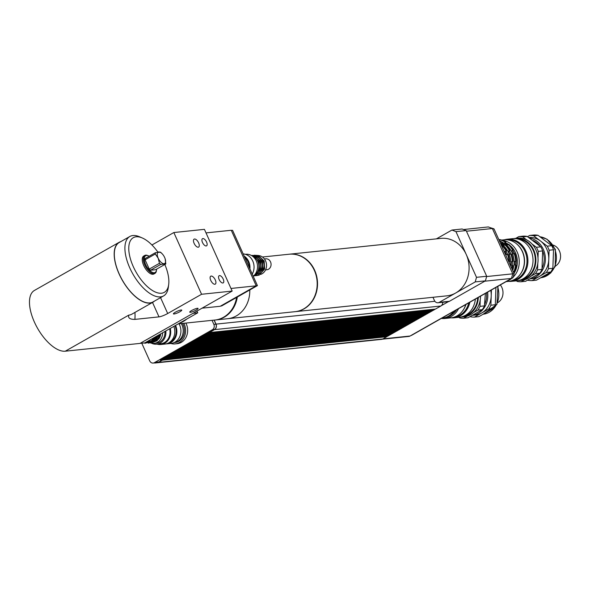 <?xml version="1.0" encoding="UTF-8"?>
<svg xmlns="http://www.w3.org/2000/svg" width="590" height="590" viewBox="0 0 590 590"><rect width="100%" height="100%" fill="white"/><g stroke="black" fill="none" stroke-linecap="round" stroke-linejoin="round"><path stroke-width="0.89" d="M231.332 230.439L232.563 230.314L257.424 285.619L221.633 305.945L220.608 306.055M257.424 285.619L256.185 285.752M202.068 308.164L220.225 306.276L256.222 285.826L231.258 230.27L206.013 232.903M230.985 288.458L256.222 285.826M140.081 343.38L144.808 342.886L197.739 312.818L196.957 311.078M193.011 313.312L197.739 312.818M219.51 275.596A4.123 1.918 -119.6 0 1 223.035 278.716A4.123 1.918 -119.6 0 1 223.212 282.883A4.123 1.918 -119.6 0 1 219.51 280.243A4.123 1.918 -119.6 0 1 219.141 275.707A4.123 1.918 -119.6 0 1 219.51 275.596M202.864 238.559A4.123 1.918 -119.6 0 1 206.389 241.679A4.123 1.918 -119.6 0 1 206.566 245.846A4.123 1.918 -119.6 0 1 202.864 243.213A4.123 1.918 -119.6 0 1 202.495 238.677A4.123 1.918 -119.6 0 1 202.864 238.559M211.176 276.046A4.573 2.124 -119.6 0 1 215.077 279.498A4.573 2.124 -119.6 0 1 215.276 284.122A4.573 2.124 -119.6 0 1 211.176 281.201A4.573 2.124 -119.6 0 1 210.763 276.172A4.573 2.124 -119.6 0 1 211.176 276.046M194.53 239.009A4.573 2.124 -119.6 0 1 198.432 242.46A4.573 2.124 -119.6 0 1 198.631 247.085A4.573 2.124 -119.6 0 1 194.53 244.164A4.573 2.124 -119.6 0 1 194.117 239.134A4.573 2.124 -119.6 0 1 194.53 239.009M190.378 312.287A4.573 0.804 -24.2 0 1 189.729 312.162A4.573 0.804 -24.2 0 1 193.572 309.551A4.573 0.804 -24.2 0 1 198.07 308.415A4.573 0.804 -24.2 0 1 195.238 310.546A4.573 0.804 -24.2 0 1 190.378 312.287M174.072 313.991A4.573 0.804 -24.2 0 1 173.416 313.865A4.573 0.804 -24.2 0 1 177.258 311.255A4.573 0.804 -24.2 0 1 181.757 310.119A4.573 0.804 -24.2 0 1 178.925 312.25A4.573 0.804 -24.2 0 1 174.072 313.991M152.515 302.441L158.998 316.874A6.874 1.217 155.8 0 0 167.693 313.511L201.573 294.27L173.836 232.541L204.42 229.348L232.158 291.077L201.573 294.27M151.932 244.983L173.836 232.541M156.549 269.18A9.624 4.469 -119.6 0 1 156.49 270.072A9.624 4.469 -119.6 0 1 147.412 267.742A9.624 4.469 -119.6 0 1 146.519 255.463A9.624 4.469 -119.6 0 1 148.4 255.817A9.624 4.469 -119.6 0 1 149.189 256.23M148.068 255.691A10.31 4.794 60.4 0 0 147.729 255.529A10.31 4.794 60.4 0 0 145.715 255.145A10.31 4.794 60.4 0 0 144.786 255.433A10.31 4.794 60.4 0 0 145.708 266.769A10.31 4.794 60.4 0 0 154.971 273.369A10.31 4.794 60.4 0 0 156.402 270.795A10.31 4.794 60.4 0 0 156.439 270.419M154.971 273.369L153.909 273.974A10.31 4.794 -119.6 0 1 144.653 267.373A10.31 4.794 -119.6 0 1 143.724 256.038L144.786 255.433M165.171 258.892L165.812 263.922L155.605 269.719L150.487 270.25L149.255 269.084L145.081 259.799L145.206 258.494L155.413 252.697L160.524 252.159L162.287 253.914M165.812 263.922L160.694 264.453L159.462 263.288L158.172 258.191L155.288 254.002L155.413 252.697M158.186 258.184A6.534 3.031 60.4 0 0 163.666 263.715A6.534 3.031 60.4 0 0 165.163 258.855A6.534 3.031 60.4 0 0 162.471 254.113A6.534 3.031 60.4 0 0 157.906 252.38A6.534 3.031 60.4 0 0 158.186 258.184M150.487 270.25L160.694 264.453M159.462 263.288L149.255 269.084M145.081 259.799L155.288 254.002M164.824 264.475A31.418 14.595 -119.6 0 1 168.688 284.483A31.418 14.595 -119.6 0 1 139.034 276.88A31.418 14.595 -119.6 0 1 136.143 236.797A31.418 14.595 -119.6 0 1 142.264 237.962A31.418 14.595 -119.6 0 1 157.884 252.107M142.264 237.962L139.572 236.797A34.168 15.878 60.4 0 0 132.912 235.528A34.168 15.878 60.4 0 0 129.822 236.494A34.168 15.878 60.4 0 0 132.898 274.048A34.168 15.878 60.4 0 0 163.578 295.922A34.168 15.878 60.4 0 0 168.312 287.389L168.688 284.483M163.578 295.922L152.987 301.933A34.168 15.878 -119.6 0 1 122.307 280.066A34.168 15.878 -119.6 0 1 119.232 242.512L129.822 236.494M131.238 314.485L131.917 314.146A34.375 15.974 -119.6 0 1 128.804 315.112C127.875 317.973 129.896 319.397 134.867 319.389A48.129 22.361 60.4 0 0 134.933 312.427M154.506 301.07A34.375 15.974 -119.6 0 1 153.09 302.117A34.375 15.974 -119.6 0 1 122.226 280.11A34.375 15.974 -119.6 0 1 119.136 242.328A34.375 15.974 -119.6 0 1 120.751 241.649M232.158 291.077L140.044 343.402L65.276 351.197A34.375 15.974 -119.6 0 1 35.887 325.193A34.375 15.974 -119.6 0 1 34.427 290.442L119.136 242.328M158.998 316.874L134.867 319.389M237.32 297.036A28.88 25.06 84 0 1 215.593 319.964A28.88 25.06 84 0 1 215.247 320.001M178.305 323.858L214.907 320.038A28.88 25.06 -96 0 0 236.59 297.456M186.794 319.035A28.88 25.06 84 0 1 179.544 323.15M262.439 257.011L289.085 254.231A28.88 25.06 -96 0 1 314.322 270.323A28.88 25.06 -96 0 1 295.081 311.675L227.688 318.703A28.88 25.06 -96 0 0 249.784 289.956A28.88 25.06 -96 0 1 227.688 318.703L215.593 319.964M181.986 324.95A12.375 10.738 84 0 1 174.05 342.635A12.375 10.738 -96 0 0 181.255 323.549A12.375 10.738 84 0 1 181.986 324.95M182.48 323.423A12.375 10.738 84 0 1 183.21 324.817A12.375 10.738 84 0 1 174.965 342.539L174.035 342.643M183.807 323.283A13.754 11.933 84 0 1 184.272 324.22A13.754 11.933 84 0 1 175.112 343.911A13.754 11.933 84 0 1 170.805 343.461M185.85 323.069A13.754 11.933 84 0 1 186.307 324.006A13.754 11.933 84 0 1 177.148 343.697L175.112 343.911M435.265 309.101L434.483 309.625L208.086 333.114L160.34 360.239L162.434 360.151L158.776 362.231A4.137 3.592 -96 0 0 159.315 361.766L156.416 362.467A3.99 3.459 84 0 1 155.222 362.85L153.186 363.064A3.99 3.459 84 0 1 149.698 360.837L141.77 343.203M162.375 360.025L159.315 361.766M158.776 362.231L156.734 362.437A4.137 3.592 -96 0 0 157.272 361.98M386.538 336.33L386.73 336.75L162.434 360.151M503.867 250.551A24.065 20.879 84 0 1 505.357 253.877M387.519 336.226L386.701 336.683M161.291 359.694L387.682 336.204L388.899 335.518L162.508 359.008M389.688 334.995L388.899 335.518M163.459 358.462L389.857 334.973L391.074 334.279L164.676 357.776M391.856 333.756L391.074 334.279M165.628 357.23L392.025 333.741L393.242 333.048L166.845 356.537M394.031 332.524L393.242 333.048M167.803 355.999L394.194 332.509L395.411 331.816L169.02 355.305M396.2 331.292L395.411 331.816M169.972 354.767L396.369 331.278L397.586 330.584L171.189 354.074M398.368 330.061L397.586 330.584M172.14 353.535L398.538 330.039L399.755 329.353L173.357 352.842M400.536 328.829L399.755 329.353M174.316 352.296L400.706 328.807L401.923 328.121L175.532 351.611M402.712 327.598L401.923 328.121M176.484 351.065L402.874 327.575L404.098 326.882L177.701 350.372M404.88 326.358L404.098 326.882M178.652 349.833L405.05 326.344L406.267 325.651L179.869 349.14M407.048 325.127L406.267 325.651M180.828 348.602L407.218 325.112L408.435 324.419L182.044 347.908M409.224 323.895L408.435 324.419M182.996 347.37L409.386 323.881L410.603 323.187L184.213 346.677M411.392 322.664L410.603 323.187M185.164 346.138L411.562 322.642L412.779 321.956L186.381 345.445M413.56 321.432L412.779 321.956M187.332 344.899L413.73 321.41L414.947 320.717L188.557 344.213M415.736 320.193L414.947 320.717M189.508 343.668L415.898 320.178L417.115 319.485L190.725 342.974M417.904 318.961L417.115 319.485M191.676 342.436L418.074 318.947L419.291 318.253L192.893 341.743M420.073 317.73L419.291 318.253M193.844 341.204L420.242 317.715L421.459 317.022L195.061 340.511M422.248 316.498L421.459 317.022M196.02 339.973L422.411 316.483L423.627 315.79L197.237 339.28M424.417 315.267L423.627 315.79M198.188 338.741L424.586 315.244L425.803 314.558L199.405 338.048M426.585 314.035L425.803 314.558M200.357 337.502L426.754 314.013L427.971 313.32L201.573 336.816M428.753 312.796L427.971 313.32M202.532 336.271L428.923 312.781L430.14 312.088L203.749 335.577M430.929 311.564L430.14 312.088M204.701 335.039L431.091 311.55L432.315 310.856L205.917 334.346M433.097 310.333L432.315 310.856M206.869 333.807L433.267 310.318L434.483 309.625M156.734 362.437L156.475 362.584A4.123 3.577 84 0 1 155.236 362.983L381.575 339.375A4.123 3.577 -96 0 0 382.814 338.97L386.73 336.75M208.145 333.239L206.928 333.933M205.976 334.471L204.752 335.164M203.801 335.703L202.584 336.396M201.632 336.934L200.416 337.628M199.464 338.166L198.247 338.859M197.289 339.405L196.072 340.091M195.12 340.637L193.904 341.33M192.952 341.868L191.735 342.561M190.777 343.1L189.56 343.793M188.608 344.331L187.391 345.025M186.44 345.57L185.223 346.256M184.264 346.802L183.048 347.488M182.096 348.034L180.879 348.727M179.928 349.265L178.711 349.959M177.76 350.497L176.535 351.19M175.584 351.729L174.367 352.422M173.416 352.968L172.199 353.653M171.248 354.199L170.023 354.892M169.072 355.431L167.855 356.124M166.904 356.662L165.687 357.356M164.735 357.894L163.519 358.587M162.56 359.126L161.343 359.819M214.082 320.127L215.903 324.183A3.99 3.459 84 0 1 214.443 329.508L208.086 333.114M209.044 332.576L435.435 309.086L440.833 306.018A4.123 3.577 -96 0 0 441.386 305.627A4.123 3.577 84 0 0 442.751 302.257M214.207 320.112L216.006 324.124A4.123 3.577 84 0 1 214.494 329.633L209.096 332.694M155.236 362.983A4.123 3.577 84 0 1 154.315 362.946M212.039 320.333L213.86 324.397A3.99 3.459 84 0 1 212.4 329.721L154.381 362.673A3.99 3.459 84 0 1 153.186 363.064M436.423 238.862L451.933 230.048L455.967 231.634L476.499 277.315L475.238 281.902L439.24 302.353A4.123 3.577 84 0 1 438.001 302.751L448.194 301.689A4.123 3.577 -96 0 0 448.356 301.667L441.386 305.627M512.725 273.804L514.133 273.664L494 228.861L489.848 227.526M492.598 229.008L494 228.861M410.965 335.511A3.437 2.98 -96 0 0 411.805 335.209L513.02 277.713L514.133 273.664M511.633 277.861L513.02 277.713M382.335 339.198L408.811 336.433A4.123 3.577 -96 0 0 410.043 336.035L511.478 278.421L512.74 273.826L492.377 228.522L488.343 226.936L463.504 229.532M484.788 281.201L511.478 278.421M486.61 276.555L512.74 273.826M466.454 231.221L492.377 228.522M448.356 301.667A4.123 3.577 -96 0 0 449.433 301.291L485.43 280.84L486.691 276.253L466.159 230.572L462.125 228.986L451.933 230.048M295.42 311.638L446.991 295.826A28.88 25.06 -96 0 0 455.65 293.031A28.88 25.06 -96 0 0 466.233 254.474A28.88 25.06 -96 0 0 441.003 238.382L289.425 254.194A28.88 25.06 84 0 1 314.662 270.286A28.88 25.06 84 0 1 295.42 311.638A28.88 25.06 84 0 1 295.251 311.653M438.001 302.751A4.123 3.577 84 0 1 434.395 300.45L432.972 297.286M466.159 230.572L455.967 231.634M486.691 276.253L476.499 277.315M485.43 280.84L475.238 281.902M244.732 257.387A12.095 10.495 84 0 1 249.312 267.587M244.135 256.053A12.855 11.158 84 0 1 249.917 268.922M243.169 253.906A12.855 11.158 84 0 1 252.786 261.105A12.855 11.158 84 0 1 252.232 274.077M245.403 254.312L245.779 254.268A12.095 10.495 84 0 1 256.812 262.211A12.095 10.495 84 0 1 253.213 276.26M258.627 255.551A9.624 8.356 84 0 1 266.481 264.268A9.624 8.356 84 0 1 260.596 274.416M251.163 255.337A11.004 9.543 84 0 1 258.833 265.065A11.004 9.543 84 0 1 253.339 276.164M257.742 261.097A9.624 8.356 84 0 1 258.59 269.165M254.651 256.591A9.624 8.356 84 0 1 260.64 264.873A9.624 8.356 84 0 1 256.488 274.217M256.348 256.414A9.624 8.356 84 0 1 262.336 264.696A9.624 8.356 84 0 1 258.191 274.04M258.051 256.237A9.624 8.356 84 0 1 264.04 264.519A9.624 8.356 84 0 1 259.888 273.863M264.423 258.951L265.729 258.818A5.502 4.772 84 0 1 271.046 263.789A5.502 4.772 84 0 1 266.872 269.755L265.566 269.896M451.166 317.833A21.174 18.379 -96 0 0 454.152 317.804A21.174 18.379 -96 0 0 469.869 302.22M454.374 317.081A20.488 17.781 -96 0 0 468.777 302.847M475.356 299.108A21.174 18.379 84 0 1 459.256 317.273L454.152 317.804M497.761 302.611A11.343 9.846 -96 0 0 500.327 284.926M470.296 316.601L470.525 316.778A22.619 19.632 -96 0 0 474.471 317.096L488.771 308.976L493.188 308.511L478.888 316.638L474.471 317.096M495.925 287.426L495.305 304.75L490.887 305.214L491.426 289.978M458.865 317.317L459.654 317.914A22.619 19.632 -96 0 0 463.6 318.231L467.273 316.144M473.659 312.516L477.9 310.111L482.318 309.647L468.018 317.767L463.6 318.231M485.371 293.422L484.427 305.886L480.009 306.35L480.245 299.757M477.9 310.111A22.619 19.632 -96 0 0 480.009 306.35M484.427 305.886A22.619 19.632 84 0 1 482.318 309.647M472.76 315.296A20.628 17.899 -96 0 0 487.598 292.153M472.723 315.318L475.437 315.031A20.628 17.899 -96 0 0 481.624 313.032A20.628 17.899 -96 0 0 491.212 295.966A20.628 17.899 -96 0 0 490.747 290.361M488.771 308.976A22.619 19.632 -96 0 0 490.887 305.214M493.188 308.511A22.619 19.632 -96 0 0 495.305 304.75M484.626 304.492A19.249 16.704 -96 0 0 486.477 292.788M460.672 317.059A21.174 18.379 -96 0 0 462.11 316.978L464.286 316.749A21.174 18.379 -96 0 0 480.496 296.187M462.11 316.978A21.174 18.379 -96 0 0 478.298 297.434M464.33 315.879A20.488 17.781 -96 0 0 477.686 297.78M462.221 311.395A20.488 17.781 -96 0 0 465.952 304.447M441.335 318.43A20.901 18.135 -96 0 0 445.015 318.482L450.797 317.877A20.901 18.135 -96 0 0 465.783 304.543M445.015 318.482A20.901 18.135 -96 0 0 458.6 308.622M452.39 314.219A19.595 17.007 -96 0 0 456.542 309.794M441.763 318.187A20.281 17.604 -96 0 0 442.375 318.135L443.732 317.995A20.281 17.604 -96 0 0 455.93 310.141M442.375 318.135A20.281 17.604 -96 0 0 453.858 311.321M508.728 281.364A21.174 18.379 -96 0 0 511.714 281.327A21.174 18.379 -96 0 0 527.799 258.361A21.174 18.379 -96 0 0 507.319 239.208A21.174 18.379 -96 0 0 504.391 239.791M511.936 280.604A20.488 17.781 -96 0 0 526.863 258.457A20.488 17.781 -96 0 0 507.688 239.872M507.319 239.208L512.422 238.67A21.174 18.379 84 0 1 532.895 257.83A21.174 18.379 84 0 1 516.818 280.796L511.714 281.327M555.323 266.134A11.343 9.846 -96 0 0 560.5 254.946A11.343 9.846 -96 0 0 553.125 245.071M505.777 242.011A22.346 19.389 -96 0 0 499.524 239.555L498.845 239.629A22.346 19.389 -96 0 1 505.099 242.084L505.777 242.011L505.873 242.947L508.396 244.872M511.102 265.235L512.857 265.537L511.102 265.235L511.22 261.812L513.005 261.436A22.346 19.389 -96 0 0 511.567 254.047L509.753 254.246L508.366 251.163L509.908 250.344A22.346 19.389 -96 0 0 505.46 244.666L503.823 245.344L501.301 243.427L502.525 243.301L505.055 245.219M508.846 261.894L509.657 261.783A22.346 19.389 -96 0 0 508.226 254.393L506.412 254.6L505.025 251.51L506.559 250.698A22.346 19.389 -96 0 0 502.12 245.012L501.323 245.16M501.301 243.427L501.758 242.431L502.437 242.365L502.525 243.301M514.443 264.888L516.198 265.19L514.443 264.888L514.569 261.459L516.346 261.09A22.346 19.389 -96 0 0 514.908 253.7L513.094 253.899L511.707 250.816L513.248 249.998A22.346 19.389 -96 0 0 508.809 244.312L507.164 244.998L504.642 243.08L505.099 242.084M504.642 243.08L505.873 242.947A19.529 16.948 84 0 1 508.492 244.349M505.025 251.51L506.25 251.384L507.643 254.467M508.366 251.163L509.598 251.038L510.984 254.12M506.559 250.698L506.25 251.384M509.908 250.344L509.598 251.038M511.707 250.816L512.939 250.684L514.325 253.774M513.248 249.998L512.939 250.684M508.912 262.048L509.104 262.469M511.22 261.812L512.452 261.68L512.327 265.109M509.657 261.783L509.111 262.034M513.005 261.436L512.452 261.68M514.569 261.459L515.793 261.333L515.675 264.755M516.346 261.09L515.793 261.333M515.52 265.264A22.346 19.389 -96 0 1 513.566 272.381L514.244 272.307A22.346 19.389 -96 0 0 516.198 265.19M515.667 261.156A22.346 19.389 -96 0 0 514.229 253.766M512.57 250.072A22.346 19.389 -96 0 0 508.13 244.385M511.714 268.28A22.346 19.389 -96 0 0 512.179 265.611M512.135 269.224A22.346 19.389 -96 0 0 512.857 265.537M512.319 261.51A22.346 19.389 -96 0 0 510.888 254.113M509.222 250.418A22.346 19.389 -96 0 0 504.782 244.732M501.758 242.431A22.346 19.389 -96 0 0 499.575 241.266M502.437 242.365A22.346 19.389 -96 0 0 499.376 240.823M508.978 261.857A22.346 19.389 -96 0 0 507.548 254.467M505.881 250.765A22.346 19.389 -96 0 0 501.441 245.086M512.666 270.404A20.967 18.194 -96 0 0 502.444 242.387M510.564 265.721A20.967 18.194 -96 0 0 500.593 243.537M507.289 280.973A20.901 18.135 -96 0 0 511.611 278.517M513.182 277.13A20.901 18.135 -96 0 0 518.308 255.064A20.901 18.135 -96 0 0 502.503 240.395M509.826 245.315A19.529 16.948 84 0 1 513.993 273.362M506.109 281.637L508.359 281.401A20.901 18.135 -96 0 0 524.23 258.73A20.901 18.135 -96 0 0 504.022 239.828L501.596 240.078M515.933 264.976A18.15 15.753 -96 0 0 516.184 261.163M514.583 253.73A18.15 15.753 -96 0 0 512.953 250.647M538.05 235.322L551.694 245.698L547.277 246.155L540.455 240.971L533.633 235.779L538.05 235.322A22.619 19.632 -96 0 0 534.105 234.997L529.687 235.462L527.534 236.686M527.858 280.125L528.087 280.302A22.619 19.632 -96 0 0 532.033 280.619L546.333 272.499L550.75 272.034L536.45 280.161L532.033 280.619M552.867 268.28L548.449 268.738L548.774 259.489L549.106 250.234L553.523 249.777L552.867 268.28A22.619 19.632 -96 0 1 550.75 272.034M526.745 239.946L522.762 236.915L527.18 236.45A22.619 19.632 84 0 0 523.234 236.133L518.817 236.597L515.771 238.323M516.427 280.84L517.216 281.437A22.619 19.632 -96 0 0 521.162 281.755L524.835 279.667M531.221 276.039L535.462 273.635L539.88 273.17L525.579 281.297L521.162 281.755M527.18 236.45L540.816 246.834L536.399 247.291L531.966 243.921M537.992 258.088L538.235 251.369L542.653 250.912L541.989 269.409L537.571 269.873L537.807 263.28M535.462 273.635A22.619 19.632 -96 0 0 537.571 269.873M538.235 251.369A22.619 19.632 -96 0 0 536.399 247.291M522.762 236.915A22.619 19.632 -96 0 0 518.817 236.597M541.989 269.409A22.619 19.632 84 0 1 539.88 273.17M540.816 246.834A22.619 19.632 84 0 1 542.653 250.912M530.322 278.819A20.628 17.899 -96 0 0 545.389 258.56A20.628 17.899 -96 0 0 529.562 238.021M530.285 278.841L532.999 278.554A20.628 17.899 -96 0 0 539.186 276.562A20.628 17.899 -96 0 0 548.774 259.489A20.628 17.899 -96 0 0 540.455 240.971A20.628 17.899 -96 0 0 528.81 237.519M549.106 250.234A22.619 19.632 -96 0 0 547.277 246.155M546.333 272.499A22.619 19.632 -96 0 0 548.449 268.738M533.633 235.779A22.619 19.632 -96 0 0 529.687 235.462M553.523 249.777A22.619 19.632 -96 0 0 551.694 245.698M542.188 268.022A19.249 16.704 -96 0 0 542.439 250.322M539.99 246.082A19.249 16.704 -96 0 0 533.102 240.491M518.234 280.582A21.174 18.379 -96 0 0 519.672 280.501L521.848 280.272A21.174 18.379 -96 0 0 537.925 257.306A21.174 18.379 -96 0 0 517.452 238.146L515.276 238.375A21.174 18.379 -96 0 0 513.853 238.589M519.672 280.501A21.174 18.379 -96 0 0 535.75 257.528A21.174 18.379 -96 0 0 515.276 238.375M521.892 279.402A20.488 17.781 -96 0 0 535.152 257.594A20.488 17.781 -96 0 0 517.673 238.994M519.783 274.925A20.488 17.781 -96 0 0 516.53 243.81M165.974 343.911A12.855 11.158 -96 0 0 167 343.859L171.078 343.432A12.855 11.158 -96 0 0 179.006 323.785M167 343.859A12.855 11.158 -96 0 0 175.555 325.422M169.352 342.495A12.095 10.495 -96 0 0 174.965 325.754M157.029 344.125A12.855 11.158 -96 0 0 160.878 344.494L164.957 344.073A12.855 11.158 -96 0 0 173.829 326.403M160.878 344.494A12.855 11.158 -96 0 0 170.259 328.423M151.269 343.1A12.095 10.495 -96 0 0 156.652 344.169L160.797 343.734A12.095 10.495 -96 0 0 169.662 328.77M156.652 344.169A12.095 10.495 -96 0 0 165.82 330.946M150.856 342.982A11.004 9.543 -96 0 0 154.226 343.321L156.534 343.085A11.004 9.543 -96 0 0 164.92 331.462M144.506 342.915A9.624 8.356 -96 0 0 145.251 342.879A9.624 8.356 -96 0 0 150.826 339.464M147.92 341.116A8.938 7.758 84 0 1 147.102 341.581M145.251 342.879L147.021 342.694A9.624 8.356 -96 0 0 153.326 338.048M154.226 343.321A11.004 9.543 -96 0 0 162.648 332.753M158.489 339.257A9.624 8.356 -96 0 0 160.716 333.844M155.273 341.064A9.624 8.356 -96 0 0 159.344 334.626M153.577 341.241A9.624 8.356 -96 0 0 157.456 335.703M151.881 341.418A9.624 8.356 -96 0 0 155.465 336.831M167.693 313.511L160.561 297.633M65.276 351.197L128.804 315.112M382.814 338.97L156.475 362.584M440.833 306.018L214.494 329.633M215.903 324.183L213.86 324.397M214.443 329.508L212.4 329.721M156.416 362.467L154.381 362.673M434.889 301.284L216.006 324.124M411.437 335.245L411.805 335.209M383.021 338.852L410.043 336.035M449.433 301.291L439.24 302.353M497.518 286.519A20.628 17.899 84 0 1 483.129 314.227L496.935 304.396L497.975 286.261M539.975 236.782A20.628 17.899 84 0 1 556.4 257.439A20.628 17.899 84 0 1 540.691 277.757L550.588 273.118L555.19 266.459L555.389 249.415L547.026 239.201L539.931 236.745M148.4 255.817L147.729 255.529M156.49 270.072L156.402 270.795M162.471 254.113L162.021 253.612M131.917 314.146L153.09 302.117M252.431 255.765L253.317 256.016L259.084 261.562L259.512 269.586L254.489 275.486M251.576 255.455L255.02 255.839L260.78 261.385L261.208 269.409L255.854 275.449L253.715 275.965M252.454 255.404L256.716 255.654L262.484 261.208L262.904 269.232L257.55 275.272L254.585 275.832M254.157 255.227L258.42 255.477L264.18 261.031L264.608 269.055L259.246 275.095L256.281 275.655M151.674 342.849L157.139 340.747L160.451 333.999M149.971 343.026L155.435 340.924L158.636 335.031M148.274 343.203L153.739 341.101L156.741 336.108M144.041 342.967L145.118 343.247L152.036 341.278L154.742 337.244"/></g></svg>

